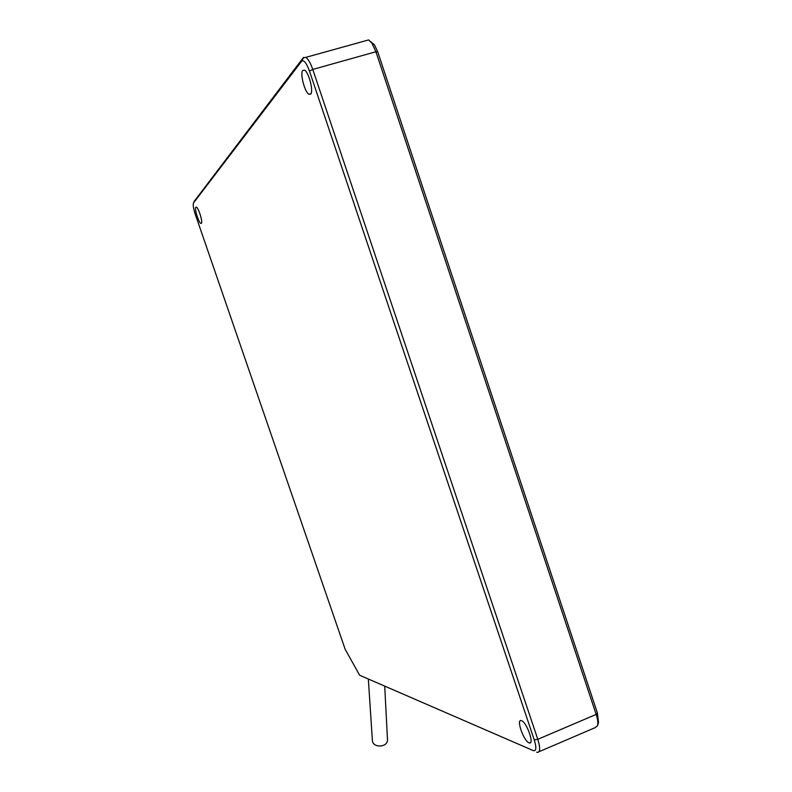 <?xml version="1.0" encoding="UTF-8"?>
<svg xmlns="http://www.w3.org/2000/svg" width="792" height="792" viewBox="0 0 792 792"><rect width="100%" height="100%" fill="white"/><g stroke="black" fill="none" stroke-linecap="round" stroke-linejoin="round"><path stroke-width="1.19" d="M387.466 739.183L387.486 739.52C388.04 747.777 372.26 748.341 372.359 740.065L368.339 679.081M533.382 750.648L359.608 675.22L345.134 649.212L195.238 214.167C193.387 208.435 192.812 204.702 193.505 202.96L301.861 60.934C304.118 60.024 306.652 63.39 309.444 71.013L534.273 739.916C536.6 747.678 536.303 751.252 533.382 750.648L359.608 675.22M201.386 223.334L200.871 223.433C198.703 222.849 194.287 208.662 195.842 207.247L196.386 207.128C198.564 207.732 202.99 222.067 201.386 223.334M528.977 742.807C523.75 741.055 516.047 719.215 521.146 720.572L521.532 720.69C526.68 722.165 534.56 744.312 529.452 742.955L528.977 742.807M310.712 94.09L309.019 94.317C304.811 92.506 299.792 73.418 302.742 70.409L304.514 70.141C308.761 72.013 313.751 91.377 310.712 94.09M536.689 752.182L537.422 752.4C540.263 752.153 540.392 747.797 537.798 739.312L312.771 69.439C310.523 63.004 308.187 58.974 305.771 57.37L303.227 57.776L194.495 200.96M366.171 40.61L368.676 39.917L371.923 43.174L375.923 51.747L596.168 714.414C597.792 719.473 598.237 723.264 597.514 725.789L595.198 727.62L538.996 751.727M597.574 725.571L598.524 722.472L597.406 713.008L377.744 51.876L374.408 44.748L370.864 41.768M301.514 61.281L303.465 57.717M194.693 200.544L193.505 202.96M309.444 71.013L312.771 69.439L375.923 51.747L377.744 51.876M534.273 739.916L537.798 739.312L596.168 714.414L597.406 713.008M387.486 739.52L384.714 686.199M301.861 60.934L303.643 57.351M374.408 44.748L371.923 43.174M305.771 57.37L368.676 39.917M309.019 94.317L310.939 93.773M529.452 742.955L530.581 742.47M200.871 223.433L201.445 223.265"/></g></svg>
